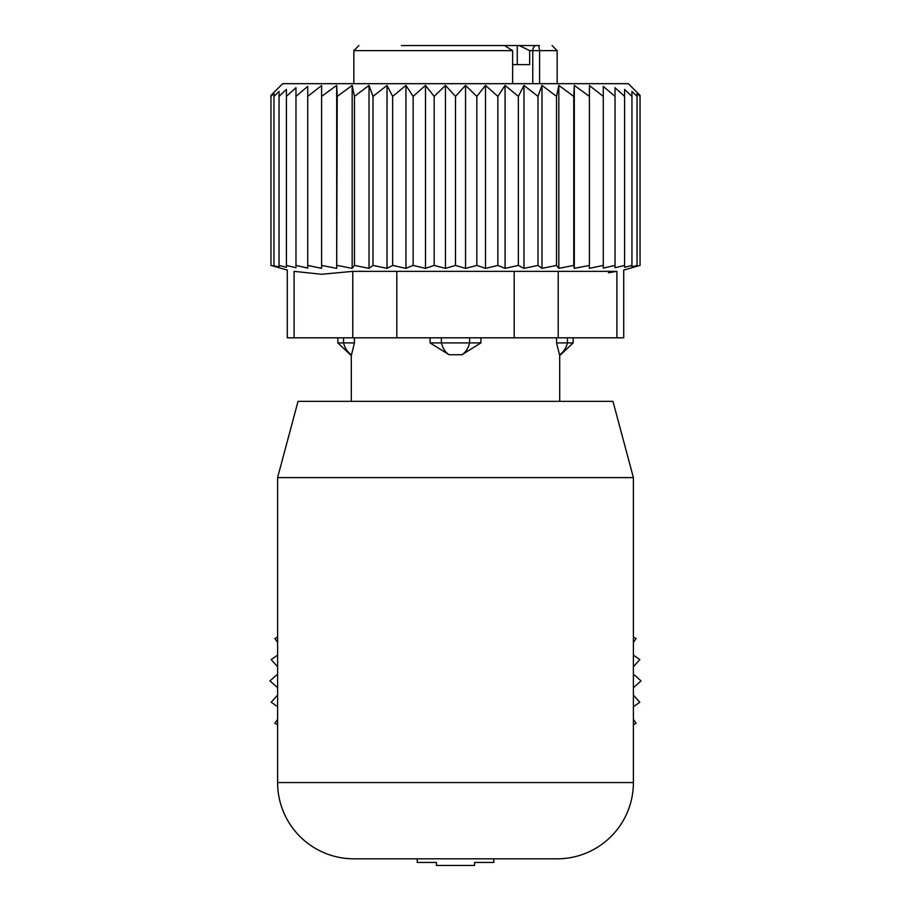 <?xml version="1.0" encoding="UTF-8"?>
<svg xmlns="http://www.w3.org/2000/svg" width="911" height="911" viewBox="0 0 911 911"><rect width="100%" height="100%" fill="white"/><g stroke="black" fill="none" stroke-linecap="round" stroke-linejoin="round"><path stroke-width="1.37" d="M353.844 858.811L557.156 858.811L353.844 858.811A76.239 76.239 0 0 1 277.604 782.56L277.604 477.592L633.396 477.592L633.396 782.56A76.239 76.239 0 0 1 557.156 858.811M633.396 477.592L612.966 401.352L298.034 401.352L277.604 477.592M343.538 337.81L343.538 342.9L354.447 342.9L351.304 355.609L351.304 401.352M354.447 337.81L354.447 342.9L351.498 354.743A20.327 14.622 90 0 1 343.538 342.9L337.833 342.9L351.304 355.609M556.553 337.81L556.553 342.9L559.502 354.743A20.327 14.622 -90 0 0 567.462 342.9L556.553 342.9L559.502 354.743M430.072 342.9L449.066 354.743A20.327 14.12 -90 0 1 441.38 342.9L430.072 342.9L430.072 337.81M480.928 337.81L480.928 342.9L461.934 354.743L449.066 354.743M532.776 83.675L532.776 50.629L529.667 50.629L529.667 64.613L512.631 64.613M536.921 45.55L517.266 45.55L538.697 45.55L539.585 50.629L539.585 83.675M445.73 45.55L435.116 45.55M401.398 45.55L504.546 45.55L512.631 50.629L512.631 83.675M529.667 50.629L519.224 45.55M484.857 45.55L517.266 45.55L517.266 64.613M426.143 45.55L419.925 45.55M411.726 45.55L403.675 45.55M539.414 45.55L538.697 45.55M573.167 337.81L573.167 342.9L567.462 342.9L567.462 337.81M469.62 337.81L469.62 342.9L441.38 342.9L441.38 337.81M461.934 354.743A20.327 14.12 90 0 0 469.62 342.9L480.928 342.9M589.406 85.532L589.406 268.335L603.276 265.431L603.276 96.384L589.406 85.532M589.406 96.384L574.306 85.395L573.759 96.384L558.83 85.395L556.541 96.384L541.977 85.395L537.991 96.384L523.973 85.395L518.348 96.384L505.07 85.395L497.861 96.384L485.506 85.395L476.829 96.384L465.544 85.395L455.5 96.384L445.456 85.395L434.171 96.384L425.494 85.395L413.138 96.384L405.93 85.395L392.652 96.384L387.027 85.395L373.009 96.384L369.023 85.395L354.459 96.384L352.17 85.395L337.241 96.384L336.694 85.395L321.594 96.384L321.594 85.532L307.724 96.384L307.724 86.374L295.973 96.384L295.973 267.754L286.407 265.431L286.407 96.384L295.973 87.707L295.973 96.384M603.276 86.374L603.276 96.384L603.276 86.374L615.027 96.384L615.027 265.431L603.276 268.107L603.276 265.431M615.027 87.707L615.027 96.384L615.027 87.707L624.593 96.384L624.593 265.431L615.027 267.754L615.027 265.431M286.407 265.431L286.407 267.299L279.051 265.431L279.051 266.764L270.954 265.431L270.954 95.393L282.683 83.675L628.317 83.675L640.046 95.393L640.046 96.384L637.04 93.389L637.04 96.384L631.949 91.396L631.949 96.384L624.593 89.392L624.593 96.384M574.306 85.395L574.306 268.369L589.406 265.431M307.724 86.374L307.724 268.107L295.973 265.431M321.594 85.532L321.594 268.335L307.724 265.431M336.694 85.395L336.694 268.369L337.241 96.384M352.17 85.395L352.17 268.369L354.459 265.431L354.459 96.384M369.023 85.395L369.023 268.369L373.009 265.431L373.009 96.384M387.027 85.395L387.027 268.369L392.652 265.431L392.652 96.384M405.93 85.395L405.93 268.369L413.138 265.431L413.138 96.384M425.494 85.395L425.494 268.369L434.171 265.431L434.171 96.384M445.456 85.395L445.456 268.369L455.5 265.431L455.5 96.384M465.544 85.395L465.544 268.369L476.829 265.431L476.829 96.384M485.506 85.395L485.506 268.369L497.861 265.431L497.861 96.384M505.07 85.395L505.07 268.369L518.348 265.431L518.348 96.384M523.973 85.395L523.973 268.369L537.991 265.431L537.991 96.384M541.977 85.395L541.977 268.369L556.541 265.431L556.541 96.384M558.83 85.395L558.83 268.369L573.759 265.431L573.759 96.384M624.593 265.431L624.593 267.299L631.949 265.431L631.949 96.384M631.949 265.431L631.949 266.764L637.04 265.431L637.04 96.384M637.04 265.431L637.04 266.228L640.046 265.431L640.046 96.384M640.046 265.431L623.716 270.066L623.716 337.81L287.284 337.81L287.284 270.066L270.954 265.431M294.094 337.81L294.094 271.353C285.063 269.645 285.063 269.645 294.094 271.353C285.063 269.645 285.063 269.645 294.094 271.353L321.64 274.268L352.785 271.353L352.785 337.81M273.96 265.431L273.96 96.384L279.051 91.396L279.051 265.431M273.96 93.389L273.96 96.384L273.96 93.389L270.954 96.384M608.411 272.776L616.906 271.353C625.937 269.645 625.937 269.645 616.906 271.353C625.937 269.645 625.937 269.645 616.906 271.353L352.785 271.353M286.407 89.392L286.407 96.384L286.407 89.392L279.051 96.384L279.051 91.396M574.306 268.369L573.759 265.431M558.83 268.369L556.541 265.431M541.977 268.369L537.991 265.431M523.973 268.369L518.348 265.431M505.07 268.369L497.861 265.431M485.506 268.369L476.829 265.431M465.544 268.369L455.5 265.431M445.456 268.369L434.171 265.431M425.494 268.369L413.138 265.431M405.93 268.369L392.652 265.431M387.027 268.369L373.009 265.431M369.023 268.369L354.459 265.431M352.17 268.369L337.241 265.431M336.694 268.369L321.594 265.431M633.396 637.062L636.117 638.543L633.396 642.414M633.396 655.089L639.795 659.587L633.396 666.761M633.396 674.117L641.025 680.904L633.396 687.703M633.396 695.059L639.795 702.233L633.396 706.731M633.396 719.394L636.117 723.277L633.396 724.746M277.604 724.746L274.883 723.277L277.604 719.394M277.604 706.731L271.205 702.233L277.604 695.059M277.604 687.703L269.975 680.904L277.604 674.117M277.604 666.761L271.205 659.587L277.604 655.089M277.604 642.414L274.883 638.543L277.604 637.062M493.751 858.811L493.751 862.444L474.574 862.444L474.574 865.45L436.426 865.45L436.426 862.444L417.249 862.444L417.249 858.811M633.396 782.56L277.604 782.56M552.077 45.55L557.156 50.629L532.776 50.629A5.079 3.598 -90 0 1 536.363 45.55M512.631 50.629L353.844 50.629L358.923 45.55M514.191 337.81L514.191 271.353M396.809 337.81L396.809 271.353M616.906 337.81L616.906 271.353M558.215 337.81L558.215 271.353M337.833 337.81L337.833 342.9M559.696 355.597L559.696 401.352M557.156 50.629L557.156 83.675M353.844 50.629L353.844 83.675M573.167 342.9L559.696 355.609"/></g></svg>
